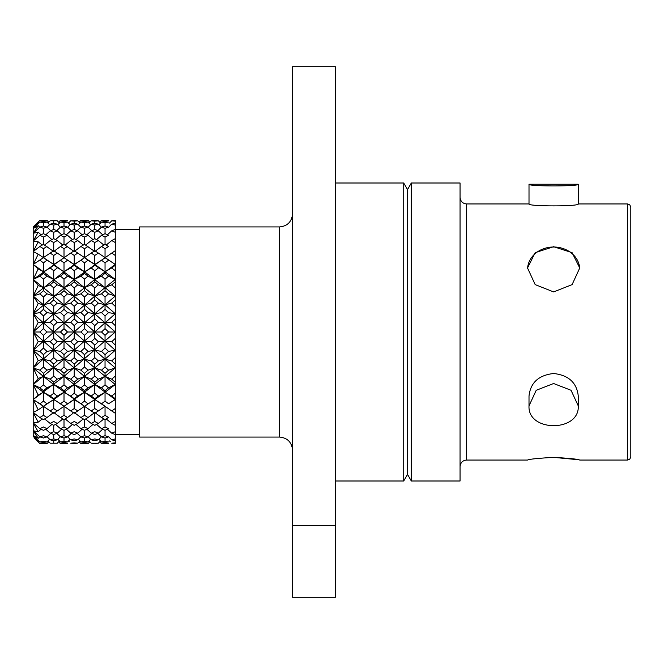 <?xml version="1.0" encoding="UTF-8"?>
<svg xmlns="http://www.w3.org/2000/svg" width="664" height="664" viewBox="0 0 664 664"><rect width="100%" height="100%" fill="white"/><g stroke="black" fill="none" stroke-linecap="round" stroke-linejoin="round"><path stroke-width="1" d="M630.8 332L630.8 456.774L630.8 207.226L629.821 204.885L627.513 203.939L578.261 203.939C579.738 206.545 527.498 206.521 529.009 203.939L466.626 203.939C462.675 203.591 460.484 201.399 460.061 197.374M553.635 457.371C569.505 458.276 578.203 459.173 579.738 460.061C578.195 459.173 569.496 458.276 553.635 457.371C537.807 458.268 529.1 459.164 527.531 460.061C529.059 459.181 537.757 458.284 553.635 457.371L577.663 459.654M553.635 246.709L535.184 252.652L527.531 267.974L535.176 284.615L553.635 291.919L572.102 284.615L579.738 267.974L572.086 252.652L553.635 246.709M579.722 268.787A26.103 22.609 0 0 0 553.635 247.008A26.103 22.609 0 0 0 527.548 268.796M411.315 480.993L411.315 183.007L460.061 183.007L460.061 480.993L411.315 480.993L407.522 474.42L407.522 189.58L403.729 183.007L335.287 183.007M407.522 474.42L403.729 480.993L403.729 183.007M279.461 226.93L279.461 437.07L139.589 437.07L139.589 226.93L279.461 226.93C287.371 226.225 291.745 221.842 292.6 213.791M139.589 434.613L115.287 434.613L115.287 229.453M578.261 405.878L578.261 396.026C576.792 382.68 568.591 375.177 553.643 373.508C538.678 375.168 530.47 382.68 529.009 396.026L529.009 405.878L536.213 390.291L553.618 383.518L571.04 390.274L578.261 405.878C579.78 432.272 527.498 432.264 529.009 405.878M529.009 184.243L578.261 184.243C579.78 186.476 527.498 186.484 529.009 184.243L529.009 203.939M578.261 184.243L578.261 203.939M115.287 270.721L115.287 264.446L115.279 265.26L111.735 267.966L115.287 270.721L115.287 325.584M115.27 338.391L111.726 341.728L115.287 345.039L115.262 408.534L111.726 410.941L115.287 413.257L115.287 408.534M115.287 412.502L115.262 421.491L111.726 423.449L115.262 425.334L115.287 421.491M115.287 425.317L115.262 431.716L111.726 433.177L115.262 434.555L115.287 431.716M115.287 434.538L115.262 438.921L111.726 439.834L115.262 440.655L115.287 438.921M115.262 440.655L115.287 435.484L115.262 442.871L111.726 443.212L115.262 443.461L115.287 442.871M115.287 437.086L115.262 443.452M109.518 223.071L111.726 220.788L115.262 220.548L111.726 220.788L115.287 221.129L115.287 220.548M115.287 221.129L115.287 228.516M115.262 223.345L111.726 224.166L115.262 225.079L115.287 223.345M115.287 232.267L115.287 240.999L115.287 232.267M115.262 238.675L111.726 240.551L115.262 242.518L115.287 238.675M115.287 242.501L115.287 251.507L115.262 242.518M115.262 250.726L111.726 253.059L115.262 255.466L115.287 250.726M115.287 255.449L115.287 264.446L105.036 257.707L105.045 248.676L108.547 246.477L105.045 244.36L105.045 237.04L108.547 235.313L105.045 233.686L105.045 228.291L108.547 227.096L105.045 225.992L105.045 222.689L108.547 222.058L105.045 221.527L105.045 220.415L108.547 220.357L101.517 220.357L105.045 220.415M39.898 351.389L33.2 350.243L43.434 359.191L43.434 354.684L39.898 351.389L43.442 348.085L46.978 351.389L53.734 350.243L53.734 345.064L57.278 341.728L64.01 341.155L64.01 335.353L67.537 332L74.219 332L74.219 325.617L77.746 322.272L84.486 322.845L84.486 315.923L88.038 312.611L94.786 313.757L94.786 306.361L98.33 303.108L105.045 304.809L105.045 296.982L108.547 293.812L115.287 296.053L115.287 287.852M43.434 354.684L46.978 351.389M46.978 332L43.417 328.63L39.898 332L43.434 335.353L46.978 332L53.734 332L74.219 350.243L74.219 345.064L77.746 341.728L84.486 341.155L84.486 335.353L88.038 332L94.786 332L94.786 325.617L98.33 322.272L105.045 322.845L105.045 315.923L108.547 312.619L115.287 313.74L115.287 306.328M53.734 345.064L50.182 341.728L53.734 338.383L57.278 341.728M39.898 332L33.2 332L43.434 341.155L43.434 335.353M50.182 341.728L43.434 341.155L64.01 359.191L64.01 354.684L67.537 351.389L74.219 350.243L84.486 359.191L84.486 354.684L88.038 351.389L94.786 350.243L94.786 345.064L98.33 341.728L105.045 341.155L105.045 335.353L108.547 332L115.287 331.992L105.045 322.845L105.045 328.647L108.547 332M43.417 328.63L43.434 322.845L50.182 322.272L53.734 325.617L57.278 322.272L64.01 322.845L74.219 332L74.219 338.383L70.708 341.728L64.01 341.155L64.01 348.077L60.474 351.389L53.734 350.243L53.734 357.639L50.182 360.892L43.434 359.191L43.442 367.026L39.898 370.18L33.2 367.939L38.205 360.494L33.2 350.243L38.205 341.595L33.2 332L38.205 322.405L33.2 313.757L33.2 296.061L43.434 304.809L43.434 296.982L46.978 293.812L53.734 296.061L53.734 287.877L57.278 284.823L64.01 287.595L64.01 279.112L67.537 276.183L74.219 279.461L74.219 270.746L77.746 267.966L84.486 271.734L84.486 262.844L88.038 260.238L94.786 264.463L94.786 255.466L98.33 253.059L115.287 264.446L115.262 255.466M38.205 341.595L43.434 341.155L43.442 348.085M50.182 322.272L53.718 318.944L57.278 322.272M64.01 335.353L60.474 332L64.01 328.647L67.537 332M50.182 253.059L53.734 255.466L57.278 253.059L53.734 250.726L33.2 264.463L43.434 271.734L43.426 273.311L39.898 276.183L33.2 279.461L53.734 296.061L53.734 299.879L50.182 303.108L43.434 304.809L43.434 309.316L39.898 312.611L33.2 313.757L53.734 332L53.734 338.383M60.474 332L53.734 332L53.734 325.617M53.718 318.944L53.734 313.757L60.474 312.611L64.01 315.923L67.529 312.619L74.219 313.757L115.287 350.235L115.262 345.064M60.474 312.611L64.018 309.324L67.529 312.619M74.219 325.617L70.708 322.272L74.219 318.936L77.746 322.272M39.898 403.762L43.434 406.302L43.442 415.332L39.898 417.523L33.2 412.493L38.205 409.837L33.2 399.537L33.2 384.539L43.434 392.266L43.442 401.164L39.898 403.762L33.2 399.537L38.205 395.138L33.2 384.539L33.2 367.939L43.434 376.405L43.426 384.896L39.898 387.817L33.2 384.539L38.205 378.522L33.2 367.939L33.2 313.757L38.205 303.506L43.434 304.809L64.01 322.845L64.01 328.647M70.708 322.272L64.01 322.845L64.01 315.923M64.018 309.324L64.01 304.809L70.708 303.108L74.219 306.361L77.746 303.099L84.486 304.809L105.045 322.845L115.287 313.74L105.045 304.809L105.036 309.324L108.547 312.619M70.708 303.108L74.21 299.887L77.746 303.099M84.486 315.923L80.942 312.611L84.494 309.316L88.038 312.611M43.426 273.311L46.978 276.183L53.734 279.461L53.734 281.793L50.182 284.823L43.434 287.595L43.434 290.683L39.898 293.82L33.2 296.061L38.205 285.478L33.2 279.461L38.205 268.862L33.2 264.463L38.205 254.163L53.734 264.463L53.734 265.243L50.182 267.966L43.434 271.734L64.01 287.595L64.01 290.683L60.474 293.82L53.734 296.061L74.219 313.757L74.219 318.936M80.942 312.611L74.219 313.757L74.219 306.361M74.21 299.887L74.219 296.061L80.95 293.82L84.486 296.982L88.038 293.82L94.786 296.061L105.045 304.809L115.287 296.053L105.045 287.595L105.045 290.683L108.547 293.812M80.95 293.82L84.494 290.683L88.038 293.82M94.786 306.361L91.242 303.108L94.794 299.879L98.33 303.108M38.205 303.506L33.2 296.061L33.2 264.463L43.434 257.698L53.734 264.463L74.219 279.461L74.219 281.802L70.708 284.823L64.01 287.595L84.486 304.809L84.494 309.316M91.242 303.108L84.486 304.809L84.486 296.982M84.494 290.683L84.486 287.595L91.242 284.823L94.786 287.877L98.33 284.823L105.045 287.595L105.045 279.112L108.556 276.174L115.287 279.453L115.262 270.746M91.242 284.823L94.803 281.785L98.33 284.823M105.045 296.982L101.517 293.82L105.045 290.683M57.278 253.059L84.486 271.734L84.477 273.311L80.942 276.183L74.219 279.461L94.786 296.061L94.794 299.879M101.517 293.82L94.786 296.061L94.786 287.877M94.803 281.785L94.786 279.461L101.517 276.183L105.045 279.112M101.517 276.183L105.02 273.319L108.556 276.174M115.262 287.877L111.726 284.823L115.27 281.81M53.734 265.243L64.01 271.734L64.01 262.844L60.474 260.238L64.01 257.698L74.219 264.463L74.219 255.466L70.708 253.059L74.21 250.726L94.786 264.463L94.786 265.251L91.242 267.966L84.486 271.734L105.045 287.595L115.287 279.453L105.045 271.734L111.735 267.966M111.726 284.823L105.045 287.595L94.786 296.061L33.2 350.243M105.02 273.319L105.045 271.734L94.786 265.251M43.442 367.026L46.978 370.18L53.734 367.939L53.734 364.121L57.278 360.892L64.01 359.191L74.219 367.939L74.219 364.121L77.746 360.892L84.486 359.191L94.786 367.939L94.786 364.121L98.33 360.892L105.045 359.191L105.045 354.684L108.547 351.389L115.287 350.235L105.045 359.191L115.287 367.931L115.287 364.096M39.898 370.18L43.434 373.317L46.978 370.18M38.205 360.494L43.434 359.191L53.734 367.939L53.734 376.123L50.182 379.177L43.434 376.405L43.434 373.317M53.734 357.639L57.278 360.892M50.182 360.892L53.734 364.121M64.01 348.077L67.537 351.389M60.474 351.389L64.01 354.684M74.219 338.383L77.746 341.728M70.708 341.728L74.219 345.064M84.486 335.353L80.942 332L84.486 328.647L88.038 332M80.942 332L74.219 332L105.045 359.191L105.036 367.018L108.547 370.188L115.287 367.931L105.045 376.405L105.045 373.317L108.547 370.188M94.786 325.617L91.242 322.272L94.786 318.936L98.33 322.272M91.242 322.272L84.486 322.845L84.486 328.647M105.045 315.923L101.517 312.611L105.036 309.324M101.517 312.611L94.786 313.757L94.786 318.936M115.262 306.361L111.726 303.108L115.27 299.887M111.726 303.108L105.045 304.809L33.2 367.939M43.426 384.896L46.978 387.817L53.734 384.539L53.734 382.198L57.278 379.177L64.01 376.405L64.01 373.317L67.529 370.188L74.219 367.939L84.486 376.405L84.486 373.317L88.038 370.18L94.786 367.939L115.287 384.531L115.287 382.173M39.898 387.817L43.434 390.698L46.978 387.817M38.205 378.522L43.434 376.405L53.734 384.539L53.734 393.254L50.182 396.034L43.434 392.266L43.434 390.698M53.734 376.123L57.278 379.177M50.182 379.177L53.734 382.198M64.01 373.317L60.474 370.18L64.01 367.018L67.529 370.188M60.474 370.18L53.734 367.939L74.219 384.539L74.219 382.198L77.754 379.177L84.486 376.405L94.786 384.539L94.786 382.198L98.33 379.177L105.045 376.405L105.045 384.888L108.547 387.817L115.287 384.531L105.045 392.266L105.045 390.698L108.547 387.817M74.219 364.121L70.708 360.892L74.21 357.647L77.746 360.892M70.708 360.892L64.01 359.191L64.01 367.018M84.486 354.684L80.942 351.389L84.477 348.085L88.038 351.389M80.942 351.389L74.219 350.243L74.21 357.647M94.786 345.064L91.242 341.728L94.803 338.391L98.33 341.728M91.242 341.728L84.486 341.155L84.477 348.085M105.045 335.353L101.517 332L105.045 328.647M101.517 332L94.786 332L94.803 338.391M115.262 325.617L111.726 322.272L115.27 318.936M111.726 322.272L105.045 322.845L64.01 359.191L33.2 384.539M43.442 401.164L46.978 403.762L53.734 399.537L53.734 398.749L57.278 396.034L64.01 392.266L64.01 390.698L67.529 387.817L74.219 384.539L84.486 392.266L84.486 390.698L88.038 387.817L94.786 384.539L115.287 399.554L115.287 398.732M39.898 428.687L43.434 430.314L46.978 428.678L43.442 426.969L39.898 428.687L33.2 422.993L38.205 422.171L33.2 412.493L33.2 399.537L43.434 406.302L46.978 403.762M53.734 393.254L57.278 396.034M50.182 396.034L53.734 398.749M38.205 395.138L43.434 392.266L64.01 406.302L74.219 399.537L74.219 398.749L77.754 396.034L84.486 392.266L94.786 399.537L94.786 398.749L98.33 396.034L105.045 392.266L105.045 401.156L108.547 403.762L115.287 399.554L108.547 403.762M64.01 390.698L60.474 387.817L64.01 384.888L67.529 387.817M60.474 387.817L53.734 384.539L84.486 406.302L94.786 399.537L105.045 406.302L105.045 415.324L108.547 417.523L105.045 419.64L105.045 426.96L108.547 428.678L105.045 430.314L105.045 435.709L108.547 436.904L105.045 438.008L105.045 441.311L108.547 441.942L105.045 442.473L105.045 443.585L108.547 443.643L101.517 443.643L105.045 443.585M74.219 382.198L70.708 379.177L74.21 376.123L77.754 379.177M70.708 379.177L64.01 376.405L64.01 384.888M84.486 373.317L80.942 370.18L84.494 367.009L88.038 370.18M80.942 370.18L74.219 367.939L74.21 376.123M94.786 364.121L91.242 360.892L94.803 357.655L98.33 360.892M91.242 360.892L84.486 359.191L84.494 367.009M105.045 354.684L101.517 351.389L105.036 348.077L108.547 351.389M101.517 351.389L94.786 350.243L94.803 357.655M111.726 341.728L105.045 341.155L105.036 348.077M43.442 415.332L46.978 417.523L52.854 413.091M39.898 417.523L43.434 419.64L46.978 417.523M57.278 410.941L53.734 413.274L50.182 410.941L53.734 408.534L57.278 410.941L64.01 406.302L64.01 415.324L67.529 417.523L72.857 413.44M50.182 410.941L43.434 406.302L53.734 399.537L53.734 408.534M38.205 409.837L43.434 406.302M105.045 384.888L101.517 387.817L94.786 384.539L94.794 393.254L91.242 396.034L84.486 392.266L84.494 401.156L80.942 403.762L74.219 399.537L74.21 408.543L70.708 410.941L60.474 403.762L64.01 401.164L67.529 403.762M60.474 403.762L53.734 399.537L64.01 392.266L64.01 401.164M74.219 398.749L70.708 396.034L74.21 393.262L77.754 396.034M70.708 396.034L64.01 392.266L74.219 384.539L74.21 393.262M84.486 390.698L80.942 387.817L84.494 384.888L88.038 387.817M80.942 387.817L74.219 384.539L84.486 376.405L84.494 384.888M94.786 382.198L91.242 379.177L94.786 376.123L98.33 379.177M91.242 379.177L84.486 376.405L94.786 367.939L94.786 376.123M105.045 373.317L101.517 370.18L105.036 367.018M101.517 370.18L94.786 367.939L105.045 359.191L111.726 360.892L115.27 357.647M111.726 360.892L115.262 364.121M57.278 423.449L53.734 425.334L50.182 423.449L53.734 421.482L57.278 423.449L62.839 418.942M50.182 423.449L44.612 418.942M38.205 422.171L42.255 418.942M46.978 428.678L51.95 424.396M67.529 417.523L64.01 419.64L60.474 417.523L64.01 415.324M60.474 417.523L53.734 412.493M74.21 408.543L77.754 410.941L84.486 406.302L84.494 415.324L88.038 417.523L93.973 413.058M70.708 410.941L74.219 413.274L77.754 410.941M84.494 401.156L88.038 403.762M80.942 403.762L84.486 406.302L94.786 399.537L94.794 408.526L98.33 410.941L105.045 406.302L101.517 403.762L105.045 401.156M94.794 393.254L98.33 396.034M91.242 396.034L94.786 398.749M101.517 387.817L105.045 390.698M115.262 382.198L111.726 379.177L115.27 376.123M111.726 379.177L105.045 376.405L84.486 392.266L64.01 406.302M39.898 436.904L43.434 438.008L46.978 436.904L43.442 435.717L39.898 436.904L33.2 430.737L38.205 431.766L33.2 422.993L33.2 412.493M57.278 433.177L53.734 434.555L50.182 433.177L53.734 431.716L57.278 433.177L61.627 429.218M50.182 433.177L45.824 429.218M38.205 431.766L41.044 429.218M46.978 436.904L50.688 433.384M67.529 428.687L64.01 430.314L60.474 428.687L64.01 426.96L67.529 428.687L72.268 424.553M60.474 428.687L55.51 424.396M53.734 425.334L53.734 431.716M77.754 423.449L74.219 425.334L70.708 423.449L74.21 421.491L77.754 423.449L82.809 419.324M70.708 423.449L65.18 418.942M64.01 419.64L64.01 426.96M88.038 417.523L84.486 419.64L80.942 417.523L84.494 415.324M80.942 417.523L74.219 412.493M98.33 410.941L94.786 413.274L91.242 410.941L94.794 408.526M91.242 410.941L84.486 406.302M101.517 403.762L94.786 399.537L105.045 392.266L111.726 396.034L115.27 393.262M111.726 396.034L115.262 398.749M39.898 441.942L43.434 442.473L46.978 441.942L43.426 441.311L39.898 441.942L33.2 435.476L38.205 438.323L33.2 430.737L33.2 422.993M57.278 439.834L53.734 440.655L50.182 439.834L53.734 438.921L57.278 439.834L60.366 436.796M50.182 439.834L47.094 436.796M38.205 438.323L39.782 436.796M46.978 441.942L49.626 439.269M67.529 436.904L64.01 438.008L60.474 436.904L64.01 435.717L67.529 436.904L71.206 433.384M60.474 436.904L56.772 433.384M53.734 434.555L53.734 438.921M77.754 433.177L74.219 434.555L70.708 433.177L74.21 431.716L77.754 433.177L82.095 429.218M70.708 433.177L66.392 429.218M64.01 430.314L64.01 435.717M88.038 428.678L84.486 430.314L80.942 428.687L84.494 426.96L88.038 428.678L93.01 424.396M80.942 428.687L75.986 424.396M98.33 423.449L94.786 425.334L91.242 423.449L94.794 421.482L98.33 423.449L103.874 418.942M91.242 423.449L85.664 418.942M84.486 419.64L84.494 426.96M105.045 419.64L101.517 417.523L105.045 415.324M101.517 417.523L94.786 412.493L94.794 421.482M111.726 410.941L105.045 406.302M34.196 438.049L38.205 441.66L33.2 435.476L33.2 430.737M46.978 443.643L39.898 443.643L46.978 443.643L48.787 441.767L50.182 443.212L57.278 443.212L59.494 440.929M39.898 443.643L36.703 440.365M47.957 440.929L50.182 443.212L57.278 443.212L58.673 441.767L60.474 443.643L67.529 443.643L60.474 443.643M38.205 441.66L38.919 440.929M67.529 441.942L64.01 442.473L60.474 441.942L64.01 441.311L67.529 441.942L70.16 439.269M60.474 441.942L57.834 439.269M53.734 440.655L53.734 442.871M77.754 439.834L74.219 440.655L70.708 439.834L74.21 438.921L77.754 439.834L80.834 436.796M70.708 439.834L67.645 436.796M64.01 438.008L64.01 441.311M88.038 436.904L84.486 438.008L80.942 436.904L84.494 435.709L88.038 436.904L91.748 433.384M80.942 436.904L77.248 433.384M98.33 433.177L94.786 434.555L91.242 433.177L94.794 431.716L98.33 433.177L102.663 429.218M91.242 433.177L86.884 429.218M84.486 430.314L84.494 435.709M105.045 430.314L101.517 428.687L105.045 426.96M101.517 428.687L96.562 424.396M111.726 423.449L106.207 418.942M33.2 437.07L33.2 435.476M50.182 443.212L57.278 443.212M73.488 443.411L70.708 443.212L74.21 442.871L77.754 443.212L79.962 440.929M74.219 443.461L76.401 443.32M69.322 441.767L68.508 440.929M88.038 441.942L84.486 442.473L80.942 441.942L84.494 441.311L88.038 441.942L90.686 439.269M80.942 441.942L78.302 439.269M98.33 439.834L94.786 440.655L91.242 439.834L94.794 438.921L98.33 439.834L101.409 436.796M91.242 439.834L88.154 436.796M84.494 438.008L84.494 441.311M105.045 438.008L101.517 436.904L105.045 435.709M101.517 436.904L97.824 433.384M111.726 433.177L107.41 429.218M88.038 443.643L80.942 443.643L88.038 443.643L89.847 441.767L91.242 443.212L98.33 443.212L100.546 440.929M79.14 441.767L80.942 443.643L81.655 443.635M89.017 440.929L91.242 443.212L98.33 443.212L99.716 441.767L101.517 443.643M105.045 442.473L101.517 441.942L105.045 441.311M101.517 441.942L98.886 439.269M111.726 439.834L108.664 436.796M94.794 443.461L98.33 443.212M91.242 443.212L93.906 443.403M110.34 441.767L109.518 440.929M45.882 220.365L46.978 220.357L48.787 222.232L50.182 220.788L53.734 220.539L57.278 220.788L58.673 222.232L60.474 220.357L61.188 220.365M39.898 220.357L46.978 220.357L39.898 220.357L36.703 223.635M43.434 221.527L43.434 220.415M53.17 220.572L53.734 220.539M47.957 223.071L50.182 220.788L57.278 220.788L59.494 223.071M43.434 233.686L43.434 228.291L39.898 227.096L43.434 225.992L43.434 222.689L39.898 222.058L43.426 221.527L46.978 222.058L49.626 224.731M43.434 222.689L46.978 222.058M39.898 222.058L33.2 228.524L33.2 226.93L38.205 222.34L38.919 223.071M43.434 257.698L43.434 248.676L39.898 246.477L43.426 244.369L53.734 251.507L53.734 242.518L50.182 240.551L53.734 238.666L53.734 232.284L50.182 230.823L53.734 229.445L53.734 225.079L50.182 224.166L53.734 223.345L53.734 221.129M60.474 220.357L67.529 220.357L60.474 220.357M70.708 253.059L64.01 257.698L64.01 248.676L60.474 246.477L64.01 244.36L64.01 237.04L60.474 235.313L64.01 233.686L64.01 228.291L60.474 227.096L64.01 225.992L64.01 222.689L60.474 222.058L64.01 221.527L64.01 220.415M69.322 222.232L70.708 220.788L76.401 220.68M39.898 227.096L33.2 233.263L38.205 225.677L33.2 228.524L38.205 222.34M64.01 221.527L67.529 222.058L70.16 224.731M64.01 222.689L67.529 222.058M53.734 223.345L57.278 224.166L60.366 227.204M53.734 225.079L57.278 224.166M43.434 225.992L46.978 227.096L50.688 230.615M43.434 228.291L46.978 227.096M38.205 225.677L39.782 227.204M50.182 224.166L47.094 227.204M60.474 222.058L57.834 224.731M64.01 244.36L74.219 251.507L74.219 242.518L70.708 240.551L74.219 238.666L74.219 232.284L70.708 230.823L74.21 229.453L74.219 225.079L70.708 224.166L74.21 223.345L74.219 221.129L70.708 220.788L77.754 220.788L79.962 223.071M74.219 221.129L77.754 220.788M70.708 220.788L68.508 223.071M88.038 220.357L80.942 220.357L88.038 220.357L89.847 222.232L91.242 220.788L94.786 220.539L98.33 220.788L99.716 222.232L101.517 220.357M80.942 220.357L79.14 222.232M84.486 262.844L80.942 260.238L84.477 257.707L84.486 248.676L80.942 246.477L84.477 244.369L84.486 237.04L80.942 235.313L84.494 233.686L84.486 228.291L80.942 227.096L84.494 225.992L84.486 222.689L80.942 222.058L84.494 221.527L84.486 220.415M39.898 235.313L43.434 237.04L46.978 235.313L43.426 233.678L39.898 235.313L33.2 241.007L38.205 232.234L33.2 233.263L33.2 228.524M74.21 223.345L77.754 224.166L80.834 227.204M74.219 225.079L77.754 224.166M64.01 225.992L67.529 227.096L71.206 230.615M64.01 228.291L67.529 227.096M53.734 229.445L57.278 230.823L61.627 234.782M53.734 232.284L57.278 230.823M43.434 244.369L43.434 237.04M50.182 230.823L45.824 234.782M38.205 232.234L41.044 234.774M46.978 235.313L51.95 239.604M60.474 227.096L56.772 230.615M70.708 224.166L67.645 227.212M84.494 221.527L88.038 222.058L90.686 224.731M84.486 222.689L88.038 222.058M80.942 222.058L78.302 224.731M84.477 244.369L94.786 251.507L94.786 242.518L91.242 240.551L94.794 238.666L94.786 232.284L91.242 230.823L94.794 229.445L94.786 225.079L91.242 224.166L94.794 223.345L94.786 221.129L91.242 220.788L94.794 220.539M94.786 221.129L98.33 220.788L100.546 223.071M91.242 220.788L89.017 223.071M107.593 220.365L108.547 220.357M39.898 246.477L33.2 251.507L38.205 241.829L33.2 241.007L33.2 233.263M84.494 225.992L88.038 227.096L91.748 230.615M84.486 228.291L88.038 227.096M74.21 229.453L77.754 230.823L82.095 234.782M74.219 232.284L77.754 230.823M64.01 233.686L67.529 235.322L72.459 239.604M64.01 237.04L67.529 235.322M53.734 238.666L57.278 240.551L62.839 245.057M53.734 242.518L57.278 240.551M43.434 248.676L46.978 246.477M50.182 240.551L44.604 245.057M38.205 241.829L42.255 245.057M60.474 235.313L55.51 239.604M70.708 230.823L66.392 234.782M80.942 227.096L77.248 230.615M94.794 223.345L98.33 224.166L101.409 227.204M94.786 225.079L98.33 224.166M91.242 224.166L88.154 227.204M105.045 222.689L101.517 222.058L105.045 221.527M101.517 222.058L98.886 224.731M38.205 254.163L33.2 251.507L33.2 241.007M94.794 229.445L98.33 230.823L102.663 234.782M94.786 232.284L98.33 230.823M84.494 233.686L88.038 235.313L93.01 239.604M84.486 237.04L88.038 235.313M74.219 238.666L77.746 240.551L83.307 245.057M74.219 242.518L77.746 240.551M64.01 248.676L67.537 246.477M39.898 260.238L43.434 262.844L46.978 260.238M38.205 268.862L43.434 271.734L43.434 262.844M60.474 260.238L53.734 264.463L53.734 255.466M60.474 246.477L53.734 251.507M70.708 240.551L65.18 245.057M80.942 235.313L75.986 239.604M91.242 230.823L86.884 234.774M105.045 228.291L101.517 227.096L105.045 225.992M101.517 227.096L97.824 230.615M111.726 224.166L108.664 227.204M33.2 264.463L33.2 251.507M105.045 237.04L101.517 235.313L105.045 233.686M94.794 238.666L98.33 240.551L103.874 245.057M94.786 242.518L98.33 240.551M84.486 248.676L88.038 246.477M74.219 255.466L77.746 253.059M64.01 262.844L67.529 260.238M50.182 267.966L53.734 270.746L57.278 267.966M39.898 276.183L43.434 279.112L46.978 276.183M38.205 285.478L43.434 287.595L43.434 279.112M80.942 260.238L74.219 264.463L74.219 265.251L70.708 267.966L64.01 271.734L64.01 273.302L60.474 276.183L53.734 279.461L53.734 270.746M80.942 246.477L74.219 251.507M91.242 240.551L85.664 245.057M101.517 235.313L96.562 239.604M115.262 232.284L111.726 230.823L115.262 229.453M111.726 230.823L107.41 234.774M105.045 248.676L101.517 246.477L105.045 244.36M94.786 255.466L91.242 253.059L94.786 250.726L98.33 253.059M91.242 253.059L84.486 257.698L88.038 260.238M74.219 265.251L77.746 267.966M70.708 267.966L74.219 270.746M64.01 273.302L67.537 276.183M60.474 276.183L64.01 279.112M53.734 281.793L57.278 284.823M50.182 284.823L53.734 287.877M43.434 290.683L46.978 293.812M39.898 293.82L43.434 296.982M101.517 246.477L94.786 251.507M111.726 240.551L106.207 245.057M108.547 260.238L105.045 262.844L101.517 260.238L111.726 253.059M91.242 267.966L94.786 270.746L98.33 267.966M84.477 273.311L88.038 276.183L84.486 279.112L84.486 287.595L77.746 284.823L74.219 281.802M80.942 276.183L84.486 279.112M70.708 284.823L74.219 287.877L77.746 284.823M64.01 290.683L67.537 293.82L64.01 296.982L64.01 304.809L57.278 303.108L53.734 299.879M60.474 293.82L64.01 296.982M50.182 303.108L53.734 306.361L57.278 303.108M43.434 309.316L46.978 312.611L43.434 315.923L43.434 322.845L53.734 313.757L46.978 312.611M39.898 312.611L43.434 315.923M53.734 306.361L53.734 313.757L74.219 296.061L67.537 293.82M74.219 287.877L74.219 296.061L94.786 279.461L88.038 276.183M94.786 270.746L94.786 279.461L115.287 264.446M101.517 260.238L94.786 264.463L105.045 271.734L105.045 262.844M33.2 332L43.434 322.845L38.205 322.405M292.6 525.473L335.287 525.473L335.287 66.699L292.6 66.699L292.6 597.301L335.287 597.301L335.287 525.473M33.2 313.757L74.219 279.461L105.045 257.698M33.2 296.061L64.01 271.734L84.486 257.698M33.2 279.461L64.01 257.698M33.2 399.537L64.01 376.405L115.287 331.992M630.8 456.774L629.821 459.114L627.513 460.061L627.513 203.939M527.531 460.061L466.626 460.061L466.626 203.939M403.729 480.993L335.287 480.993M627.513 460.061L579.738 460.061M466.626 460.061C462.675 460.409 460.484 462.601 460.061 466.626M139.589 229.387L115.287 229.387M407.522 189.58L411.315 183.007M279.461 437.07C287.371 437.775 291.745 442.158 292.6 450.209"/></g></svg>
